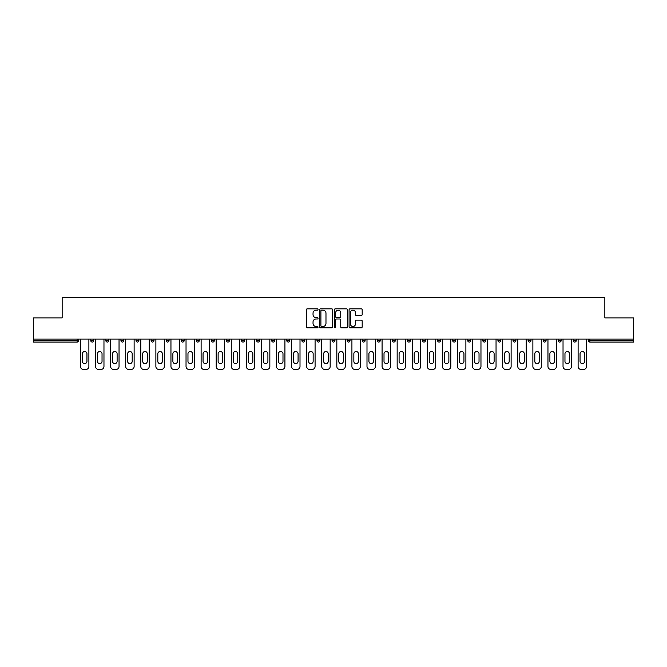 <?xml version="1.0" encoding="UTF-8"?>
<svg xmlns="http://www.w3.org/2000/svg" width="667" height="667" viewBox="0 0 667 667"><rect width="100%" height="100%" fill="white"/><g stroke="black" fill="none" stroke-linecap="round" stroke-linejoin="round"><path stroke-width="1" d="M318.034 309.496A0.667 0.667 0 0 0 317.367 308.838L307.287 308.838A0.95 0.95 0 0 0 306.336 309.78L306.336 326.863A0.95 0.95 0 0 0 307.287 327.814L317.367 327.814A0.667 0.667 0 0 0 318.034 327.147A0.667 0.667 0 0 0 317.367 326.48L316.066 326.48A3.035 3.035 0 0 1 313.031 323.445L313.031 322.028A3.035 3.035 0 0 1 316.066 318.984L317.367 318.984A0.667 0.667 0 0 0 318.034 318.326A0.667 0.667 0 0 0 317.367 317.659L316.066 317.659A3.035 3.035 0 0 1 313.031 314.624L313.031 313.198A3.035 3.035 0 0 1 316.066 310.163L317.367 310.163A0.667 0.667 0 0 0 318.034 309.496M361.231 315.524A0.95 0.95 0 0 0 362.181 314.574L362.181 309.78A0.95 0.95 0 0 0 361.231 308.838L350.033 308.838A0.95 0.95 0 0 0 349.083 309.78L349.083 326.863A0.95 0.95 0 0 0 350.033 327.814L361.231 327.814A0.95 0.95 0 0 0 362.181 326.863L362.181 321.077A0.95 0.95 0 0 0 361.231 320.127L356.436 320.127A0.95 0.95 0 0 0 355.486 321.077L355.486 323.945A2.535 2.535 0 0 1 352.951 326.48A2.535 2.535 0 0 1 350.417 323.945L350.417 312.698A2.535 2.535 0 0 1 352.951 310.163A2.535 2.535 0 0 1 355.486 312.698L355.486 314.574A0.95 0.95 0 0 0 356.436 315.524L361.231 315.524M33.35 339.061L33.35 317.892L62.156 317.892L62.156 297.59L604.844 297.59L604.844 317.892L633.65 317.892L633.65 339.061L33.35 339.061L33.35 340.604L77.139 340.604L77.139 339.061M332.666 309.78A0.95 0.95 0 0 0 331.724 308.838L320.527 308.838A0.95 0.95 0 0 0 319.576 309.78L319.576 326.863A0.95 0.95 0 0 0 320.527 327.814L331.724 327.814A0.95 0.95 0 0 0 332.666 326.863L332.666 309.78M335.276 308.838L346.473 308.838A0.95 0.95 0 0 1 347.424 309.78L347.424 326.863A0.95 0.95 0 0 1 346.473 327.814L341.687 327.814A0.95 0.95 0 0 1 340.737 326.863L340.737 319.935A0.95 0.95 0 0 0 339.786 318.984L336.61 318.984A0.95 0.95 0 0 0 335.659 319.935L335.659 327.147A0.667 0.667 0 0 1 334.992 327.814A0.667 0.667 0 0 1 334.334 327.147L334.334 309.78A0.95 0.95 0 0 1 335.276 308.838M78.589 339.061L78.589 340.604A1.451 1.451 0 0 1 77.139 342.054L33.35 342.054L33.35 340.604M633.65 339.061L633.65 342.054L589.861 342.054A1.451 1.451 0 0 1 588.411 340.604L588.411 339.061M93.672 339.061L93.672 340.604L90.77 340.604A1.451 1.451 0 0 0 92.221 342.054A1.451 1.451 0 0 1 90.77 340.604L90.77 339.061M77.139 342.054A1.451 1.451 0 0 0 78.589 340.604L77.139 340.604L77.139 342.054M105.853 339.061L105.853 340.604L105.853 339.061M108.746 339.061L108.746 340.604L108.746 339.061M123.829 339.061L123.829 340.604L120.927 340.604A1.451 1.451 0 0 0 122.378 342.054A1.451 1.451 0 0 1 120.927 340.604L120.927 339.061M136.01 339.061L136.01 340.604L136.01 339.061M138.911 339.061L138.911 340.604L138.911 339.061M151.092 339.061L151.092 340.604L151.092 339.061M153.994 339.061L153.994 340.604L153.994 339.061M169.068 339.061L169.068 340.604A1.451 1.451 0 0 1 167.617 342.054A1.451 1.451 0 0 1 166.166 340.604L166.166 339.061M181.249 340.604L184.15 340.604L184.15 339.061L184.15 340.604A1.451 1.451 0 0 1 182.7 342.054A1.451 1.451 0 0 1 181.249 340.604L181.249 339.061M196.331 340.604L199.233 340.604L199.233 339.061L199.233 340.604A1.451 1.451 0 0 1 197.782 342.054A1.451 1.451 0 0 1 196.331 340.604L196.331 339.061M214.307 339.061L214.307 340.604A1.451 1.451 0 0 1 212.856 342.054A1.451 1.451 0 0 1 211.414 340.604L211.414 339.061M226.488 339.061L226.488 340.604L226.488 339.061M229.39 339.061L229.39 340.604L229.39 339.061M244.472 339.061L244.472 340.604A1.451 1.451 0 0 1 243.021 342.054A1.451 1.451 0 0 1 241.571 340.604L241.571 339.061M256.653 339.061L256.653 340.604L256.653 339.061M259.546 339.061L259.546 340.604A1.451 1.451 0 0 1 258.104 342.054A1.451 1.451 0 0 1 256.653 340.604L259.546 340.604M274.629 339.061L274.629 340.604L271.727 340.604A1.451 1.451 0 0 0 273.178 342.054A1.451 1.451 0 0 1 271.727 340.604L271.727 339.061M286.81 340.604L289.711 340.604L289.711 339.061L289.711 340.604A1.451 1.451 0 0 1 288.261 342.054A1.451 1.451 0 0 1 286.81 340.604L286.81 339.061M301.893 340.604L304.794 340.604L304.794 339.061L304.794 340.604A1.451 1.451 0 0 1 303.343 342.054A1.451 1.451 0 0 1 301.893 340.604L301.893 339.061M319.868 339.061L319.868 340.604A1.451 1.451 0 0 1 318.417 342.054A1.451 1.451 0 0 1 316.967 340.604L316.967 339.061M333.5 342.054A1.451 1.451 0 0 0 334.951 340.604L334.951 339.061L334.951 340.604A1.451 1.451 0 0 1 333.5 342.054A1.451 1.451 0 0 1 332.049 340.604L332.049 339.061M350.033 339.061L350.033 340.604A1.451 1.451 0 0 1 348.583 342.054A1.451 1.451 0 0 1 347.132 340.604L347.132 339.061M365.107 339.061L365.107 340.604A1.451 1.451 0 0 1 363.657 342.054A1.451 1.451 0 0 1 362.206 340.604L362.206 339.061M377.289 339.061L377.289 340.604L377.289 339.061M380.19 339.061L380.19 340.604A1.451 1.451 0 0 1 378.739 342.054A1.451 1.451 0 0 1 377.289 340.604L380.19 340.604M392.371 339.061L392.371 340.604L392.371 339.061M395.273 339.061L395.273 340.604A1.451 1.451 0 0 1 393.822 342.054A1.451 1.451 0 0 1 392.371 340.604L395.273 340.604A1.451 1.451 0 0 1 393.822 342.054M407.454 339.061L407.454 340.604L407.454 339.061M410.347 339.061L410.347 340.604A1.451 1.451 0 0 1 408.896 342.054A1.451 1.451 0 0 1 407.454 340.604A1.451 1.451 0 0 0 408.896 342.054A1.451 1.451 0 0 0 410.347 340.604L407.454 340.604A1.451 1.451 0 0 0 408.896 342.054M422.528 339.061L422.528 340.604L422.528 339.061M425.429 339.061L425.429 340.604A1.451 1.451 0 0 1 423.979 342.054A1.451 1.451 0 0 1 422.528 340.604A1.451 1.451 0 0 0 423.979 342.054A1.451 1.451 0 0 0 425.429 340.604L422.528 340.604A1.451 1.451 0 0 0 423.979 342.054M439.061 342.054A1.451 1.451 0 0 0 440.512 340.604L440.512 339.061L440.512 340.604A1.451 1.451 0 0 1 439.061 342.054A1.451 1.451 0 0 1 437.61 340.604L437.61 339.061M455.586 339.061L455.586 340.604L452.693 340.604A1.451 1.451 0 0 0 454.144 342.054A1.451 1.451 0 0 1 452.693 340.604L452.693 339.061M470.669 339.061L470.669 340.604A1.451 1.451 0 0 1 469.218 342.054A1.451 1.451 0 0 1 467.767 340.604L467.767 339.061M482.85 339.061L482.85 340.604L482.85 339.061M485.751 339.061L485.751 340.604L485.751 339.061M500.834 339.061L500.834 340.604A1.451 1.451 0 0 1 499.383 342.054A1.451 1.451 0 0 1 497.932 340.604L497.932 339.061M515.908 339.061L515.908 340.604L513.006 340.604A1.451 1.451 0 0 0 514.457 342.054A1.451 1.451 0 0 1 513.006 340.604L513.006 339.061M530.99 339.061L530.99 340.604A1.451 1.451 0 0 1 529.54 342.054A1.451 1.451 0 0 1 528.089 340.604L528.089 339.061M546.073 339.061L546.073 340.604L543.171 340.604A1.451 1.451 0 0 0 544.622 342.054A1.451 1.451 0 0 1 543.171 340.604L543.171 339.061M561.147 339.061L561.147 340.604A1.451 1.451 0 0 1 559.696 342.054A1.451 1.451 0 0 1 558.254 340.604L558.254 339.061M576.23 339.061L576.23 340.604L573.328 340.604A1.451 1.451 0 0 0 574.779 342.054A1.451 1.451 0 0 1 573.328 340.604L573.328 339.061M92.221 342.054A1.451 1.451 0 0 0 93.672 340.604A1.451 1.451 0 0 1 92.221 342.054A1.451 1.451 0 0 1 90.77 340.604M107.304 342.054A1.451 1.451 0 0 1 105.853 340.604L108.746 340.604A1.451 1.451 0 0 1 107.304 342.054M122.378 342.054A1.451 1.451 0 0 0 123.829 340.604A1.451 1.451 0 0 1 122.378 342.054A1.451 1.451 0 0 1 120.927 340.604M137.46 342.054A1.451 1.451 0 0 1 136.01 340.604A1.451 1.451 0 0 0 137.46 342.054A1.451 1.451 0 0 0 138.911 340.604A1.451 1.451 0 0 1 137.46 342.054A1.451 1.451 0 0 1 136.01 340.604L138.911 340.604M152.543 342.054A1.451 1.451 0 0 1 151.092 340.604A1.451 1.451 0 0 0 152.543 342.054A1.451 1.451 0 0 0 153.994 340.604A1.451 1.451 0 0 1 152.543 342.054A1.451 1.451 0 0 1 151.092 340.604L153.994 340.604M227.939 342.054A1.451 1.451 0 0 1 226.488 340.604L229.39 340.604A1.451 1.451 0 0 1 227.939 342.054M271.727 340.604A1.451 1.451 0 0 0 273.178 342.054A1.451 1.451 0 0 0 274.629 340.604M452.693 340.604A1.451 1.451 0 0 0 454.144 342.054A1.451 1.451 0 0 0 455.586 340.604M484.3 342.054A1.451 1.451 0 0 1 482.85 340.604A1.451 1.451 0 0 0 484.3 342.054A1.451 1.451 0 0 0 485.751 340.604A1.451 1.451 0 0 1 484.3 342.054A1.451 1.451 0 0 1 482.85 340.604L485.751 340.604M513.006 340.604A1.451 1.451 0 0 0 514.457 342.054A1.451 1.451 0 0 0 515.908 340.604M544.622 342.054A1.451 1.451 0 0 0 546.073 340.604A1.451 1.451 0 0 1 544.622 342.054A1.451 1.451 0 0 1 543.171 340.604M573.328 340.604A1.451 1.451 0 0 0 574.779 342.054A1.451 1.451 0 0 0 576.23 340.604M321.569 310.163A0.667 0.667 0 0 0 320.902 310.83L320.902 325.821A0.667 0.667 0 0 0 321.569 326.48L322.945 326.48A3.035 3.035 0 0 0 325.98 323.445L325.98 313.198A3.035 3.035 0 0 0 322.945 310.163L321.569 310.163M340.737 312.748A2.535 2.535 0 0 0 338.194 310.213A2.535 2.535 0 0 0 335.659 312.748L335.659 316.708A0.95 0.95 0 0 0 336.61 317.659L339.786 317.659A0.95 0.95 0 0 0 340.737 316.708L340.737 312.748M88.886 339.061L88.886 366.508A2.901 2.901 0 0 1 85.985 369.41L83.375 369.41A2.901 2.901 0 0 1 80.474 366.508L80.474 339.061M82.408 353.802A2.268 2.268 0 0 1 84.684 351.526A2.268 2.268 0 0 1 86.952 353.802L86.952 361.339A2.268 2.268 0 0 1 84.684 363.615A2.268 2.268 0 0 1 82.408 361.339L82.408 353.802M103.969 339.061L103.969 366.508A2.901 2.901 0 0 1 101.067 369.41L98.458 369.41A2.901 2.901 0 0 1 95.556 366.508L95.556 339.061M97.49 353.802A2.268 2.268 0 0 1 99.758 351.526A2.268 2.268 0 0 1 102.034 353.802L102.034 361.339A2.268 2.268 0 0 1 99.758 363.615A2.268 2.268 0 0 1 97.49 361.339L97.49 353.802M119.043 339.061L119.043 366.508A2.901 2.901 0 0 1 116.141 369.41L113.532 369.41A2.901 2.901 0 0 1 110.639 366.508L110.639 339.061M112.565 353.802A2.268 2.268 0 0 1 114.841 351.526A2.268 2.268 0 0 1 117.109 353.802L117.109 361.339A2.268 2.268 0 0 1 114.841 363.615A2.268 2.268 0 0 1 112.565 361.339L112.565 353.802M134.125 339.061L134.125 366.508A2.901 2.901 0 0 1 131.224 369.41L128.614 369.41A2.901 2.901 0 0 1 125.713 366.508L125.713 339.061M127.647 353.802A2.268 2.268 0 0 1 129.923 351.526A2.268 2.268 0 0 1 132.191 353.802L132.191 361.339A2.268 2.268 0 0 1 129.923 363.615A2.268 2.268 0 0 1 127.647 361.339L127.647 353.802M149.208 339.061L149.208 366.508A2.901 2.901 0 0 1 146.306 369.41L143.697 369.41A2.901 2.901 0 0 1 140.795 366.508L140.795 339.061M142.73 353.802A2.268 2.268 0 0 1 144.997 351.526A2.268 2.268 0 0 1 147.274 353.802L147.274 361.339A2.268 2.268 0 0 1 144.997 363.615A2.268 2.268 0 0 1 142.73 361.339L142.73 353.802M164.282 339.061L164.282 366.508A2.901 2.901 0 0 1 161.389 369.41L158.771 369.41A2.901 2.901 0 0 1 155.878 366.508L155.878 339.061M157.812 353.802A2.268 2.268 0 0 1 160.08 351.526A2.268 2.268 0 0 1 162.348 353.802L162.348 361.339A2.268 2.268 0 0 1 160.08 363.615A2.268 2.268 0 0 1 157.812 361.339L157.812 353.802M179.365 339.061L179.365 366.508A2.901 2.901 0 0 1 176.463 369.41L173.854 369.41A2.901 2.901 0 0 1 170.952 366.508L170.952 339.061M172.886 353.802A2.268 2.268 0 0 1 175.163 351.526A2.268 2.268 0 0 1 177.43 353.802L177.43 361.339A2.268 2.268 0 0 1 175.163 363.615A2.268 2.268 0 0 1 172.886 361.339L172.886 353.802M194.447 339.061L194.447 366.508A2.901 2.901 0 0 1 191.546 369.41L188.936 369.41A2.901 2.901 0 0 1 186.035 366.508L186.035 339.061M187.969 353.802A2.268 2.268 0 0 1 190.237 351.526A2.268 2.268 0 0 1 192.513 353.802L192.513 361.339A2.268 2.268 0 0 1 190.237 363.615A2.268 2.268 0 0 1 187.969 361.339L187.969 353.802M209.521 339.061L209.521 366.508A2.901 2.901 0 0 1 206.628 369.41L204.019 369.41A2.901 2.901 0 0 1 201.117 366.508L201.117 339.061M203.051 353.802A2.268 2.268 0 0 1 205.319 351.526A2.268 2.268 0 0 1 207.595 353.802L207.595 361.339A2.268 2.268 0 0 1 205.319 363.615A2.268 2.268 0 0 1 203.051 361.339L203.051 353.802M224.604 339.061L224.604 366.508A2.901 2.901 0 0 1 221.702 369.41L219.093 369.41A2.901 2.901 0 0 1 216.191 366.508L216.191 339.061M218.126 353.802A2.268 2.268 0 0 1 220.402 351.526A2.268 2.268 0 0 1 222.67 353.802L222.67 361.339A2.268 2.268 0 0 1 220.402 363.615A2.268 2.268 0 0 1 218.126 361.339L218.126 353.802M239.686 339.061L239.686 366.508A2.901 2.901 0 0 1 236.785 369.41L234.175 369.41A2.901 2.901 0 0 1 231.274 366.508L231.274 339.061M233.208 353.802A2.268 2.268 0 0 1 235.476 351.526A2.268 2.268 0 0 1 237.752 353.802L237.752 361.339A2.268 2.268 0 0 1 235.476 363.615A2.268 2.268 0 0 1 233.208 361.339L233.208 353.802M254.769 339.061L254.769 366.508A2.901 2.901 0 0 1 251.868 369.41L249.258 369.41A2.901 2.901 0 0 1 246.356 366.508L246.356 339.061M248.291 353.802A2.268 2.268 0 0 1 250.559 351.526A2.268 2.268 0 0 1 252.835 353.802L252.835 361.339A2.268 2.268 0 0 1 250.559 363.615A2.268 2.268 0 0 1 248.291 361.339L248.291 353.802M269.843 339.061L269.843 366.508A2.901 2.901 0 0 1 266.942 369.41L264.332 369.41A2.901 2.901 0 0 1 261.439 366.508L261.439 339.061M263.365 353.802A2.268 2.268 0 0 1 265.641 351.526A2.268 2.268 0 0 1 267.909 353.802L267.909 361.339A2.268 2.268 0 0 1 265.641 363.615A2.268 2.268 0 0 1 263.365 361.339L263.365 353.802M284.926 339.061L284.926 366.508A2.901 2.901 0 0 1 282.024 369.41L279.415 369.41A2.901 2.901 0 0 1 276.513 366.508L276.513 339.061M278.447 353.802A2.268 2.268 0 0 1 280.724 351.526A2.268 2.268 0 0 1 282.991 353.802L282.991 361.339A2.268 2.268 0 0 1 280.724 363.615A2.268 2.268 0 0 1 278.447 361.339L278.447 353.802M300.008 339.061L300.008 366.508A2.901 2.901 0 0 1 297.107 369.41L294.497 369.41A2.901 2.901 0 0 1 291.596 366.508L291.596 339.061M293.53 353.802A2.268 2.268 0 0 1 295.798 351.526A2.268 2.268 0 0 1 298.074 353.802L298.074 361.339A2.268 2.268 0 0 1 295.798 363.615A2.268 2.268 0 0 1 293.53 361.339L293.53 353.802M315.082 339.061L315.082 366.508A2.901 2.901 0 0 1 312.181 369.41L309.571 369.41A2.901 2.901 0 0 1 306.678 366.508L306.678 339.061M308.604 353.802A2.268 2.268 0 0 1 310.88 351.526A2.268 2.268 0 0 1 313.148 353.802L313.148 361.339A2.268 2.268 0 0 1 310.88 363.615A2.268 2.268 0 0 1 308.604 361.339L308.604 353.802M330.165 339.061L330.165 366.508A2.901 2.901 0 0 1 327.264 369.41L324.654 369.41A2.901 2.901 0 0 1 321.752 366.508L321.752 339.061M323.687 353.802A2.268 2.268 0 0 1 325.963 351.526A2.268 2.268 0 0 1 328.231 353.802L328.231 361.339A2.268 2.268 0 0 1 325.963 363.615A2.268 2.268 0 0 1 323.687 361.339L323.687 353.802M345.248 339.061L345.248 366.508A2.901 2.901 0 0 1 342.346 369.41L339.736 369.41A2.901 2.901 0 0 1 336.835 366.508L336.835 339.061M338.769 353.802A2.268 2.268 0 0 1 341.037 351.526A2.268 2.268 0 0 1 343.313 353.802L343.313 361.339A2.268 2.268 0 0 1 341.037 363.615A2.268 2.268 0 0 1 338.769 361.339L338.769 353.802M360.322 339.061L360.322 366.508A2.901 2.901 0 0 1 357.429 369.41L354.819 369.41A2.901 2.901 0 0 1 351.918 366.508L351.918 339.061M353.852 353.802A2.268 2.268 0 0 1 356.12 351.526A2.268 2.268 0 0 1 358.396 353.802L358.396 361.339A2.268 2.268 0 0 1 356.12 363.615A2.268 2.268 0 0 1 353.852 361.339L353.852 353.802M375.404 339.061L375.404 366.508A2.901 2.901 0 0 1 372.503 369.41L369.893 369.41A2.901 2.901 0 0 1 366.992 366.508L366.992 339.061M368.926 353.802A2.268 2.268 0 0 1 371.202 351.526A2.268 2.268 0 0 1 373.47 353.802L373.47 361.339A2.268 2.268 0 0 1 371.202 363.615A2.268 2.268 0 0 1 368.926 361.339L368.926 353.802M390.487 339.061L390.487 366.508A2.901 2.901 0 0 1 387.585 369.41L384.976 369.41A2.901 2.901 0 0 1 382.074 366.508L382.074 339.061M384.009 353.802A2.268 2.268 0 0 1 386.276 351.526A2.268 2.268 0 0 1 388.553 353.802L388.553 361.339A2.268 2.268 0 0 1 386.276 363.615A2.268 2.268 0 0 1 384.009 361.339L384.009 353.802M405.561 339.061L405.561 366.508A2.901 2.901 0 0 1 402.668 369.41L400.058 369.41A2.901 2.901 0 0 1 397.157 366.508L397.157 339.061M399.091 353.802A2.268 2.268 0 0 1 401.359 351.526A2.268 2.268 0 0 1 403.635 353.802L403.635 361.339A2.268 2.268 0 0 1 401.359 363.615A2.268 2.268 0 0 1 399.091 361.339L399.091 353.802M420.644 339.061L420.644 366.508A2.901 2.901 0 0 1 417.742 369.41L415.132 369.41A2.901 2.901 0 0 1 412.231 366.508L412.231 339.061M414.165 353.802A2.268 2.268 0 0 1 416.441 351.526A2.268 2.268 0 0 1 418.709 353.802L418.709 361.339A2.268 2.268 0 0 1 416.441 363.615A2.268 2.268 0 0 1 414.165 361.339L414.165 353.802M435.726 339.061L435.726 366.508A2.901 2.901 0 0 1 432.825 369.41L430.215 369.41A2.901 2.901 0 0 1 427.314 366.508L427.314 339.061M429.248 353.802A2.268 2.268 0 0 1 431.524 351.526A2.268 2.268 0 0 1 433.792 353.802L433.792 361.339A2.268 2.268 0 0 1 431.524 363.615A2.268 2.268 0 0 1 429.248 361.339L429.248 353.802M450.809 339.061L450.809 366.508A2.901 2.901 0 0 1 447.907 369.41L445.298 369.41A2.901 2.901 0 0 1 442.396 366.508L442.396 339.061M444.33 353.802A2.268 2.268 0 0 1 446.598 351.526A2.268 2.268 0 0 1 448.874 353.802L448.874 361.339A2.268 2.268 0 0 1 446.598 363.615A2.268 2.268 0 0 1 444.33 361.339L444.33 353.802M465.883 339.061L465.883 366.508A2.901 2.901 0 0 1 462.981 369.41L460.372 369.41A2.901 2.901 0 0 1 457.479 366.508L457.479 339.061M459.405 353.802A2.268 2.268 0 0 1 461.681 351.526A2.268 2.268 0 0 1 463.949 353.802L463.949 361.339A2.268 2.268 0 0 1 461.681 363.615A2.268 2.268 0 0 1 459.405 361.339L459.405 353.802M480.965 339.061L480.965 366.508A2.901 2.901 0 0 1 478.064 369.41L475.454 369.41A2.901 2.901 0 0 1 472.553 366.508L472.553 339.061M474.487 353.802A2.268 2.268 0 0 1 476.763 351.526A2.268 2.268 0 0 1 479.031 353.802L479.031 361.339A2.268 2.268 0 0 1 476.763 363.615A2.268 2.268 0 0 1 474.487 361.339L474.487 353.802M496.048 339.061L496.048 366.508A2.901 2.901 0 0 1 493.146 369.41L490.537 369.41A2.901 2.901 0 0 1 487.635 366.508L487.635 339.061M489.57 353.802A2.268 2.268 0 0 1 491.837 351.526A2.268 2.268 0 0 1 494.114 353.802L494.114 361.339A2.268 2.268 0 0 1 491.837 363.615A2.268 2.268 0 0 1 489.57 361.339L489.57 353.802M511.122 339.061L511.122 366.508A2.901 2.901 0 0 1 508.229 369.41L505.611 369.41A2.901 2.901 0 0 1 502.718 366.508L502.718 339.061M504.652 353.802A2.268 2.268 0 0 1 506.92 351.526A2.268 2.268 0 0 1 509.188 353.802L509.188 361.339A2.268 2.268 0 0 1 506.92 363.615A2.268 2.268 0 0 1 504.652 361.339L504.652 353.802M526.205 339.061L526.205 366.508A2.901 2.901 0 0 1 523.303 369.41L520.694 369.41A2.901 2.901 0 0 1 517.792 366.508L517.792 339.061M519.726 353.802A2.268 2.268 0 0 1 522.003 351.526A2.268 2.268 0 0 1 524.27 353.802L524.27 361.339A2.268 2.268 0 0 1 522.003 363.615A2.268 2.268 0 0 1 519.726 361.339L519.726 353.802M541.287 339.061L541.287 366.508A2.901 2.901 0 0 1 538.386 369.41L535.776 369.41A2.901 2.901 0 0 1 532.875 366.508L532.875 339.061M534.809 353.802A2.268 2.268 0 0 1 537.077 351.526A2.268 2.268 0 0 1 539.353 353.802L539.353 361.339A2.268 2.268 0 0 1 537.077 363.615A2.268 2.268 0 0 1 534.809 361.339L534.809 353.802M556.361 339.061L556.361 366.508A2.901 2.901 0 0 1 553.468 369.41L550.859 369.41A2.901 2.901 0 0 1 547.957 366.508L547.957 339.061M549.891 353.802A2.268 2.268 0 0 1 552.159 351.526A2.268 2.268 0 0 1 554.435 353.802L554.435 361.339A2.268 2.268 0 0 1 552.159 363.615A2.268 2.268 0 0 1 549.891 361.339L549.891 353.802M571.444 339.061L571.444 366.508A2.901 2.901 0 0 1 568.542 369.41L565.933 369.41A2.901 2.901 0 0 1 563.031 366.508L563.031 339.061M564.966 353.802A2.268 2.268 0 0 1 567.242 351.526A2.268 2.268 0 0 1 569.51 353.802L569.51 361.339A2.268 2.268 0 0 1 567.242 363.615A2.268 2.268 0 0 1 564.966 361.339L564.966 353.802M586.526 339.061L586.526 366.508A2.901 2.901 0 0 1 583.625 369.41L581.015 369.41A2.901 2.901 0 0 1 578.114 366.508L578.114 339.061M580.048 353.802A2.268 2.268 0 0 1 582.316 351.526A2.268 2.268 0 0 1 584.592 353.802L584.592 361.339A2.268 2.268 0 0 1 582.316 363.615A2.268 2.268 0 0 1 580.048 361.339L580.048 353.802M589.861 339.061L589.861 340.604L633.65 340.604M588.411 340.604L589.861 340.604L589.861 342.054M169.068 340.604L166.166 340.604M214.307 340.604L211.414 340.604M244.472 340.604L241.571 340.604M319.868 340.604L316.967 340.604M334.951 340.604L332.049 340.604M350.033 340.604L347.132 340.604M365.107 340.604L362.206 340.604M440.512 340.604L437.61 340.604M470.669 340.604L467.767 340.604M500.834 340.604L497.932 340.604M530.99 340.604L528.089 340.604M561.147 340.604L558.254 340.604"/></g></svg>
